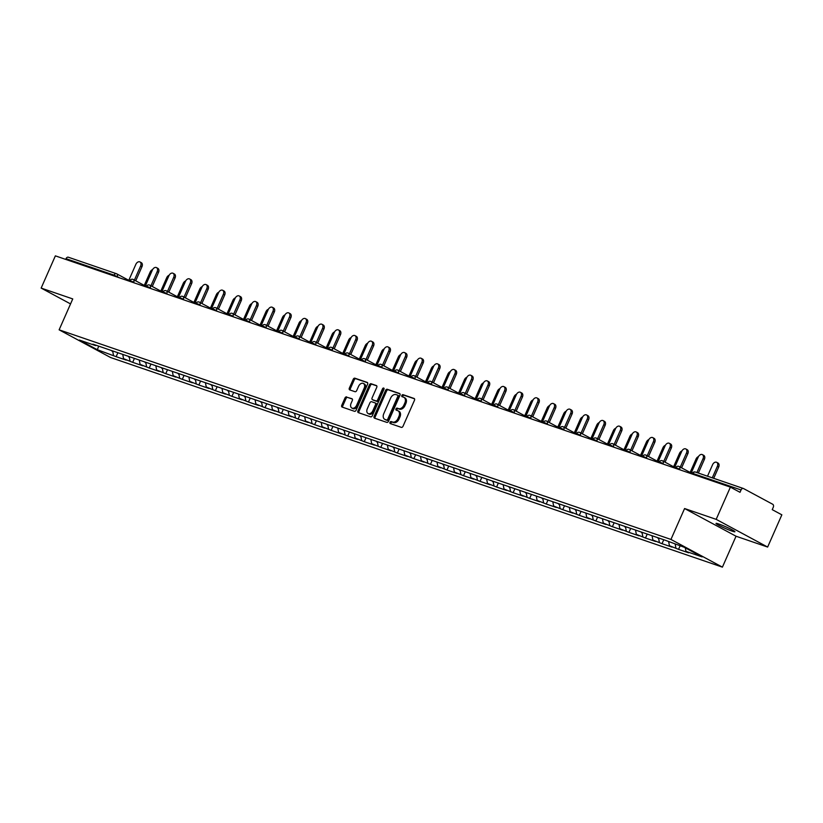 <?xml version="1.0" encoding="UTF-8"?>
<svg xmlns="http://www.w3.org/2000/svg" width="823" height="823" viewBox="0 0 823 823"><rect width="100%" height="100%" fill="white"/><g stroke="black" fill="none" stroke-linecap="round" stroke-linejoin="round"><path stroke-width="1.23" d="M389.999 422.312A1.111 0.761 -61.7 0 0 390.277 423.567L401.336 427.363A1.584 1.09 -61.7 0 0 403.013 426.273L414.483 400.266A1.584 1.09 -61.7 0 0 414.082 398.466L403.023 394.68A1.111 0.761 -61.7 0 0 402.128 396.707L403.558 397.19A5.072 3.498 -61.7 0 1 403.928 397.355A5.072 3.498 -61.7 0 1 404.854 402.951L403.898 405.122A5.072 3.498 -61.7 0 1 398.527 408.609L397.098 408.115A1.111 0.761 -61.7 0 0 396.202 410.132L397.632 410.626A5.072 3.498 -61.7 0 1 398.003 410.79A5.072 3.498 -61.7 0 1 398.929 416.387L397.972 418.557A5.072 3.498 -61.7 0 1 392.602 422.034L391.172 421.551A1.111 0.761 -61.7 0 0 389.999 422.312M398.003 410.79L399.032 411.335A5.072 3.498 -61.7 0 1 399.957 416.942L399.001 419.113A5.072 3.498 -61.7 0 1 393.631 422.59L392.201 422.106A1.111 0.761 -61.7 0 0 390.976 423.814M414.494 398.816L404.052 395.235A1.111 0.761 -61.7 0 0 402.828 396.943M403.928 397.355L404.957 397.9A5.072 3.498 -61.7 0 1 405.883 403.507L404.926 405.677A5.072 3.498 -61.7 0 1 399.556 409.154L398.126 408.671A1.111 0.761 -61.7 0 0 396.902 410.379M718.88 524.025A10.329 0.844 23.8 0 1 729.312 528.407A10.329 0.844 23.8 0 1 734.918 531.74A10.329 0.844 23.8 0 1 732.059 531.123A10.329 0.844 23.8 0 1 721.627 526.741A10.329 0.844 23.8 0 1 716.02 523.407A10.329 0.844 23.8 0 1 718.88 524.025M346.658 396.902A1.584 1.09 -61.7 0 0 344.981 397.993L341.761 405.286A1.584 1.09 -61.7 0 0 342.162 407.087L354.446 411.294A1.584 1.09 -61.7 0 0 356.122 410.204L367.593 384.207A1.584 1.09 -61.7 0 0 367.192 382.407L354.908 378.199A1.584 1.09 -61.7 0 0 353.232 379.28L349.343 388.096A1.584 1.09 -61.7 0 0 349.744 389.896L355.001 391.697A1.584 1.09 -61.7 0 0 356.678 390.606L358.612 386.244A4.238 2.922 -61.7 0 1 363.406 383.467A4.238 2.922 -61.7 0 1 364.178 388.147L356.626 405.266A4.238 2.922 -61.7 0 1 351.833 408.043A4.238 2.922 -61.7 0 1 351.061 403.363L352.316 400.503A1.584 1.09 -61.7 0 0 351.915 398.702L347.687 397.458A1.584 1.09 -61.7 0 0 346.01 398.548L342.79 405.842A1.584 1.09 -61.7 0 0 342.779 407.292M684.582 508.532L736.04 536.226L767.633 547.058L716.175 519.354L684.582 508.532L670.951 539.435L59.122 329.828L72.753 298.924L41.15 288.091L55.367 255.86L730.392 487.123L740.011 492.308L741.05 489.952L693.017 473.492L692.699 474.213M716.175 519.354L730.392 487.123M374.136 416.376A1.584 1.09 -61.7 0 0 374.537 418.177L386.82 422.384A1.584 1.09 -61.7 0 0 388.497 421.294L399.968 395.297A1.584 1.09 -61.7 0 0 399.556 393.497L387.283 389.289A1.584 1.09 -61.7 0 0 385.596 390.369L374.136 416.376L375.165 416.932A1.584 1.09 -61.7 0 0 375.144 418.382M370.628 416.839L358.355 412.632A1.584 1.09 -61.7 0 1 357.943 410.831L369.414 384.825A1.584 1.09 -61.7 0 1 371.091 383.744L376.348 385.545A1.584 1.09 -61.7 0 1 376.749 387.345L372.099 397.89A1.584 1.09 -61.7 0 0 372.51 399.69L375.988 400.883A1.584 1.09 -61.7 0 0 377.675 399.793L382.51 388.816A1.111 0.761 -61.7 0 1 383.971 389.32L372.315 415.749A1.584 1.09 -61.7 0 1 370.628 416.839M670.951 539.435L722.409 567.14L110.58 357.521L59.122 329.828M117.895 352.717L116.146 356.678L126.217 360.124L123.543 358.684L122.843 354.939M116.146 356.678L97.299 349.693L79.389 340.053L95.561 345.598L92.886 344.158L665.375 540.289L684.222 547.264L702.132 556.904L685.96 551.369L685.302 547.851M680.107 545.855L678.564 549.353L688.635 552.809L685.96 551.369M678.564 549.353L669.418 545.7L668.718 541.956M663.76 539.734L662.021 543.694L672.093 547.141L669.418 545.7M662.021 543.694L652.876 540.032L652.176 536.287M647.217 534.065L645.479 538.026L655.55 541.472L652.876 540.032M645.479 538.026L636.333 534.364L635.634 530.619M630.675 528.397L628.937 532.358L639.008 535.804L636.333 534.364M628.937 532.358L619.791 528.695L619.091 524.951M614.143 522.739L612.394 526.689L622.466 530.135L619.791 528.695M612.394 526.689L603.249 523.037L602.549 519.282M597.601 517.07L595.852 521.021L605.923 524.477L603.249 523.037M595.852 521.021L586.706 517.369L586.007 513.624M581.059 511.402L579.31 515.352L589.381 518.809L586.706 517.369M579.31 515.352L570.164 511.7L569.465 507.956M564.516 505.734L562.767 509.684L572.839 513.141L570.164 511.7M562.767 509.684L553.622 506.032L552.922 502.287M547.974 500.065L546.225 504.015L556.297 507.472L553.622 506.032M546.225 504.015L537.08 500.363L536.38 496.619M531.432 494.397L529.683 498.357L539.765 501.804L537.08 500.363M529.683 498.357L520.548 494.695L519.838 490.95M514.889 488.728L513.141 492.689L523.222 496.135L520.548 494.695M513.141 492.689L504.005 489.027L503.295 485.282M498.347 483.06L496.598 487.021L506.68 490.467L504.005 489.027M496.598 487.021L487.463 483.358L486.753 479.614M481.805 477.402L480.066 481.352L490.138 484.798L487.463 483.358M480.066 481.352L470.921 477.7L470.211 473.955M465.262 471.733L463.524 475.684L473.595 479.14L470.921 477.7M463.524 475.684L454.378 472.032L453.668 468.287M448.72 466.065L446.982 470.015L457.053 473.472L454.378 472.032M446.982 470.015L437.836 466.363L437.136 462.619M432.178 460.396L430.439 464.347L440.511 467.803L437.836 466.363M430.439 464.347L421.294 460.695L420.594 456.95M415.636 454.728L413.897 458.678L423.968 462.135L421.294 460.695M413.897 458.678L404.751 455.026L404.052 451.282M399.093 449.06L397.355 453.02L407.426 456.467L404.751 455.026M397.355 453.02L388.209 449.358L387.51 445.613M382.551 443.391L380.812 447.352L390.884 450.798L388.209 449.358M380.812 447.352L371.667 443.69L370.967 439.945M366.019 437.733L364.27 441.684L374.342 445.13L371.667 443.69M364.27 441.684L355.125 438.021L354.425 434.277M349.477 432.065L347.728 436.015L357.799 439.461L355.125 438.021M347.728 436.015L338.582 432.363L337.883 428.618M332.934 426.396L331.185 430.347L341.257 433.803L338.582 432.363M331.185 430.347L322.04 426.695L321.34 422.95M316.392 420.728L314.643 424.678L324.715 428.135L322.04 426.695M314.643 424.678L305.498 421.026L304.798 417.282M299.85 415.059L298.101 419.01L308.172 422.466L305.498 421.026M298.101 419.01L288.955 415.358L288.256 411.613M283.307 409.391L281.559 413.341L291.64 416.798L288.955 415.358M281.559 413.341L272.413 409.689L271.713 405.945M266.765 403.723L265.016 407.683L275.098 411.13L272.413 409.689M265.016 407.683L255.881 404.021L255.171 400.276M250.223 398.054L248.474 402.015L258.556 405.461L255.881 404.021M248.474 402.015L239.339 398.353L238.629 394.608M233.681 392.396L231.942 396.347L242.013 399.793L239.339 398.353M231.942 396.347L222.796 392.684L222.087 388.94M217.138 386.728L215.4 390.678L225.471 394.124L222.796 392.684M215.4 390.678L206.254 387.026L205.544 383.281M200.596 381.059L198.857 385.01L208.929 388.466L206.254 387.026M198.857 385.01L189.712 381.358L189.012 377.613M184.054 375.391L182.315 379.341L192.387 382.798L189.712 381.358M182.315 379.341L173.169 375.689L172.47 371.945M167.511 369.722L165.773 373.673L175.844 377.129L173.169 375.689M165.773 373.673L156.627 370.021L155.928 366.276M150.969 364.054L149.23 368.015L159.302 371.461L156.627 370.021M149.23 368.015L140.085 364.352L139.385 360.608M134.427 358.386L132.688 362.346L142.76 365.793L140.085 364.352M132.688 362.346L123.543 358.684M112.689 350.937L112.103 351.267M130.013 360.906L129.211 356.626L128.645 356.935M146.556 366.574L145.753 362.285L145.187 362.593M163.098 372.233L162.296 367.953M162.316 367.943L161.73 368.262M179.64 377.901L178.838 373.621M178.858 373.611L178.272 373.93M196.183 383.569L195.38 379.29M195.401 379.28L194.814 379.598M212.715 389.238L211.912 384.958L211.357 385.267M229.257 394.906L228.455 390.627M228.485 390.606L227.899 390.935M245.799 400.575L244.997 396.295M245.028 396.274L244.441 396.604M262.342 406.243L261.539 401.963M261.57 401.943L260.984 402.272M278.884 411.901L278.081 407.622M278.112 407.611L277.516 407.93M295.426 417.57L294.624 413.29L294.058 413.599M311.968 423.238L311.166 418.958M311.197 418.948L310.6 419.267M328.511 428.906L327.708 424.627L327.143 424.935M345.053 434.575L344.251 430.295L343.685 430.604M361.595 440.243L360.793 435.964M360.813 435.943L360.227 436.272M378.138 445.912L377.335 441.632M377.356 441.612L376.769 441.941M394.68 451.58L393.878 447.301M393.898 447.28L393.312 447.599M411.222 457.238L410.42 452.959L409.854 453.267M427.765 462.907L426.962 458.627L426.396 458.936M444.307 468.575L443.504 464.295M443.525 464.285L442.939 464.604M460.849 474.243L460.036 469.964M460.067 469.954L459.481 470.272M477.381 479.912L476.579 475.632M476.61 475.622L476.023 475.941M493.923 485.58L493.121 481.301L492.566 481.609M510.466 491.249L509.663 486.969M509.694 486.949L509.108 487.278M527.008 496.917L526.206 492.638M526.236 492.617L525.64 492.936M543.55 502.575L542.748 498.296L542.182 498.604M560.093 508.244L559.29 503.964M559.321 503.954L558.724 504.273M576.635 513.912L575.833 509.632L575.267 509.941M593.177 519.58L592.375 515.301M592.395 515.291L591.809 515.61M609.72 525.249L608.917 520.969L608.351 521.278M626.262 530.917L625.459 526.638L624.894 526.946M642.804 536.586L642.002 532.306M642.022 532.286L641.436 532.615M659.346 542.254L658.544 537.975M658.565 537.954L657.978 538.273M675.889 547.912L675.179 544.168M767.633 547.058L781.85 514.828L772.231 509.643L773.27 507.287A2.418 1.739 108.9 0 0 772.694 504.252L743.57 488.574A2.418 1.739 108.9 0 0 743.385 488.492A2.418 1.739 108.9 0 0 741.05 489.952M41.15 288.091L70.541 303.913M65.706 259.41L66.025 258.689A2.418 1.739 -71.1 0 1 68.36 257.229A2.418 1.739 -71.1 0 1 68.546 257.311M736.04 536.226L722.409 567.14M96.147 345.269L95.561 345.598M113.471 355.238L112.669 350.958M97.299 349.693L98.75 346.164M399.978 393.836L388.312 389.845A1.584 1.09 -61.7 0 0 386.625 390.925L375.165 416.932M386.563 419.967A1.111 0.761 -61.7 0 0 387.736 419.205L397.807 396.388A1.111 0.761 -61.7 0 0 397.519 395.122L396.017 394.608A5.072 3.498 -61.7 0 0 390.647 398.085L383.765 413.691A5.072 3.498 -61.7 0 0 384.691 419.298A5.072 3.498 -61.7 0 0 385.051 419.452L387.592 420.522A1.111 0.761 -61.7 0 0 388.765 419.761L387.736 419.205M397.674 395.205L398.548 395.678A1.111 0.761 -61.7 0 1 398.836 396.943L388.765 419.761M385.39 419.637A5.072 3.498 -61.7 0 0 385.72 419.853A5.072 3.498 -61.7 0 0 386.08 420.008L385.051 419.452M387.592 420.522L386.08 420.008M376.769 385.884L372.119 384.3A1.584 1.09 -61.7 0 0 370.443 385.38L358.972 411.387A1.584 1.09 -61.7 0 0 358.962 412.837M373.313 400.122A1.584 1.09 -61.7 0 0 373.539 400.245L377.027 401.439A1.584 1.09 -61.7 0 0 378.703 400.348L383.539 389.372L382.51 388.816M384.094 388.713A1.111 0.761 -61.7 0 0 383.539 389.372M367.274 408.836A4.238 2.922 -61.7 0 0 368.056 413.516A4.238 2.922 -61.7 0 0 372.84 410.739L375.504 404.71A1.584 1.09 -61.7 0 0 375.103 402.91L371.615 401.717A1.584 1.09 -61.7 0 0 369.939 402.797L367.274 408.836M368.056 413.516L369.085 414.072A4.238 2.922 -61.7 0 0 373.868 411.294L372.84 410.739M375.319 403.023L376.132 403.465A1.584 1.09 -61.7 0 1 376.533 405.266L373.868 411.294M352.337 399.052L347.687 397.458M351.833 408.043L352.861 408.599A4.238 2.922 -61.7 0 0 357.655 405.821L356.626 405.266M363.406 383.467L364.435 384.012A4.238 2.922 -61.7 0 1 365.206 388.703L357.655 405.821M367.614 382.746L355.937 378.755A1.584 1.09 -61.7 0 0 354.26 379.835L350.372 388.651A1.584 1.09 -61.7 0 0 350.361 390.102M716.689 462.331L718.026 463.051A3.631 2.5 118.3 0 1 718.685 467.063L717.347 466.343A3.631 2.5 -61.7 0 0 716.689 462.331A3.631 2.5 -61.7 0 0 712.584 464.707L707.513 476.198M712.286 477.834L717.347 466.343M713.716 478.328L718.685 467.063M702.379 454.625L703.716 455.345A3.631 2.5 118.3 0 1 704.385 459.368L703.048 458.648A3.631 2.5 -61.7 0 0 702.379 454.625A3.631 2.5 -61.7 0 0 698.274 457.012L690.95 473.616M704.385 459.368L698.346 473.06M703.048 458.648L696.906 472.567M698.48 456.59A3.631 2.5 -61.7 0 0 696.042 459.039L690.137 472.433M681.938 450.922A3.631 2.5 -61.7 0 0 679.5 453.37L673.595 466.764M665.395 445.253A3.631 2.5 -61.7 0 0 662.957 447.712L657.052 461.096M648.853 439.585A3.631 2.5 -61.7 0 0 646.415 442.044L640.51 455.428M632.321 433.916A3.631 2.5 -61.7 0 0 629.873 436.375L623.968 449.759M685.837 448.957L687.174 449.677A3.631 2.5 118.3 0 1 687.843 453.699L686.505 452.979A3.631 2.5 -61.7 0 0 685.837 448.957A3.631 2.5 -61.7 0 0 681.732 451.343L674.407 467.948M687.843 453.699L681.609 467.834M686.505 452.979L680.271 467.114M669.294 443.299L670.632 444.019A3.631 2.5 118.3 0 1 671.301 448.031L669.963 447.311A3.631 2.5 -61.7 0 0 669.294 443.299A3.631 2.5 -61.7 0 0 665.19 445.675L657.865 462.279M671.301 448.031L665.066 462.166M669.963 447.311L663.729 461.446M652.752 437.63L654.09 438.35A3.631 2.5 118.3 0 1 654.758 442.363L653.421 441.642A3.631 2.5 -61.7 0 0 652.752 437.63A3.631 2.5 -61.7 0 0 648.647 440.007L641.323 456.611M654.758 442.363L648.524 456.508M653.421 441.642L647.187 455.788M636.21 431.962L637.547 432.682A3.631 2.5 118.3 0 1 638.216 436.694L636.879 435.974A3.631 2.5 -61.7 0 0 636.21 431.962A3.631 2.5 -61.7 0 0 632.105 434.338L624.78 450.942M638.216 436.694L631.982 450.839M636.879 435.974L630.644 450.119M619.678 426.293L621.015 427.014A3.631 2.5 118.3 0 1 621.674 431.026L620.336 430.306A3.631 2.5 -61.7 0 0 619.678 426.293A3.631 2.5 -61.7 0 0 615.563 428.67L608.238 445.274M621.674 431.026L615.439 445.171M620.336 430.306L614.102 444.451M615.779 428.248A3.631 2.5 -61.7 0 0 613.33 430.707L607.425 444.091M603.136 420.625L604.473 421.345A3.631 2.5 118.3 0 1 605.131 425.357L603.794 424.637A3.631 2.5 -61.7 0 0 603.136 420.625A3.631 2.5 -61.7 0 0 599.021 423.001L591.706 439.605M605.131 425.357L598.897 439.503M603.794 424.637L597.56 438.782M599.237 422.58A3.631 2.5 -61.7 0 0 596.788 425.038L590.883 438.422M586.593 414.957L587.931 415.677A3.631 2.5 118.3 0 1 588.589 419.699L587.252 418.979A3.631 2.5 -61.7 0 0 586.593 414.957A3.631 2.5 -61.7 0 0 582.478 417.343L575.164 433.947M588.589 419.699L582.355 433.834M587.252 418.979L581.017 433.114M582.694 416.922A3.631 2.5 -61.7 0 0 580.246 419.37L574.341 432.754M570.051 409.288L571.388 410.008A3.631 2.5 118.3 0 1 572.047 414.031L570.709 413.311A3.631 2.5 -61.7 0 0 570.051 409.288A3.631 2.5 -61.7 0 0 565.936 411.675L558.622 428.279M572.047 414.031L565.812 428.166M570.709 413.311L564.475 427.446M566.152 411.253A3.631 2.5 -61.7 0 0 563.704 413.702L557.799 427.096M553.509 403.62L554.846 404.34A3.631 2.5 118.3 0 1 555.504 408.362L554.167 407.642A3.631 2.5 -61.7 0 0 553.509 403.62A3.631 2.5 -61.7 0 0 549.404 406.006L542.079 422.611M555.504 408.362L549.27 422.497M554.167 407.642L547.933 421.777M549.61 405.585A3.631 2.5 -61.7 0 0 547.161 408.043L541.256 421.427M536.966 397.962L538.304 398.682A3.631 2.5 118.3 0 1 538.962 402.694L537.625 401.974A3.631 2.5 -61.7 0 0 536.966 397.962A3.631 2.5 -61.7 0 0 532.862 400.338L525.537 416.942M538.962 402.694L532.728 416.829M537.625 401.974L531.391 416.109M533.067 399.916A3.631 2.5 -61.7 0 0 530.619 402.375L524.714 415.759M520.424 392.293L521.761 393.013A3.631 2.5 118.3 0 1 522.43 397.025L521.082 396.305A3.631 2.5 -61.7 0 0 520.424 392.293A3.631 2.5 -61.7 0 0 516.319 394.67L508.995 411.274M522.43 397.025L516.186 411.171M521.082 396.305L514.848 410.451M516.525 394.248A3.631 2.5 -61.7 0 0 514.077 396.707L508.172 410.091M503.882 386.625L505.219 387.345A3.631 2.5 118.3 0 1 505.888 391.357L504.55 390.637A3.631 2.5 -61.7 0 0 503.882 386.625A3.631 2.5 -61.7 0 0 499.777 389.001L492.452 405.605M505.888 391.357L499.643 405.502M504.55 390.637L498.306 404.782M499.983 388.579A3.631 2.5 -61.7 0 0 497.534 391.038L491.629 404.422M487.339 380.956L488.677 381.677A3.631 2.5 118.3 0 1 489.346 385.689L488.008 384.969A3.631 2.5 -61.7 0 0 487.339 380.956A3.631 2.5 -61.7 0 0 483.235 383.333L475.91 399.937M489.346 385.689L483.101 399.834M488.008 384.969L481.764 399.114M483.44 382.911A3.631 2.5 -61.7 0 0 480.992 385.37L475.097 398.754M470.797 375.288L472.135 376.008A3.631 2.5 118.3 0 1 472.803 380.02L471.466 379.3A3.631 2.5 -61.7 0 0 470.797 375.288A3.631 2.5 -61.7 0 0 466.692 377.675L459.368 394.268M472.803 380.02L466.569 394.166M471.466 379.3L465.221 393.445M466.898 377.253A3.631 2.5 -61.7 0 0 464.45 379.701L458.555 393.085M454.255 369.62L455.592 370.34A3.631 2.5 118.3 0 1 456.261 374.362L454.924 373.642A3.631 2.5 -61.7 0 0 454.255 369.62A3.631 2.5 -61.7 0 0 450.15 372.006L442.825 388.61M456.261 374.362L450.027 388.497M454.924 373.642L448.689 387.777M450.356 371.584A3.631 2.5 -61.7 0 0 447.918 374.033L442.013 387.417M437.713 363.951L439.05 364.671A3.631 2.5 118.3 0 1 439.719 368.694L438.381 367.974A3.631 2.5 -61.7 0 0 437.713 363.951A3.631 2.5 -61.7 0 0 433.608 366.338L426.283 382.942M439.719 368.694L433.484 382.829M438.381 367.974L432.147 382.109M433.814 365.916A3.631 2.5 -61.7 0 0 431.375 368.365L425.47 381.759M421.17 358.293L422.508 359.013A3.631 2.5 118.3 0 1 423.176 363.025L421.839 362.305A3.631 2.5 -61.7 0 0 421.17 358.293A3.631 2.5 -61.7 0 0 417.066 360.669L409.741 377.273M423.176 363.025L416.942 377.16M421.839 362.305L415.605 376.44M417.271 360.248A3.631 2.5 -61.7 0 0 414.833 362.706L408.928 376.09M404.628 352.625L405.965 353.345A3.631 2.5 118.3 0 1 406.634 357.357L405.297 356.637A3.631 2.5 -61.7 0 0 404.628 352.625A3.631 2.5 -61.7 0 0 400.523 355.001L393.199 371.605M406.634 357.357L400.4 371.492M405.297 356.637L399.062 370.772M400.729 354.579A3.631 2.5 -61.7 0 0 398.291 357.038L392.386 370.422M388.086 346.956L389.423 347.676A3.631 2.5 118.3 0 1 390.092 351.688L388.754 350.968A3.631 2.5 -61.7 0 0 388.086 346.956A3.631 2.5 -61.7 0 0 383.981 349.333L376.656 365.937M390.092 351.688L383.857 365.834M388.754 350.968L382.52 365.114M384.197 348.911A3.631 2.5 -61.7 0 0 381.749 351.37L375.844 364.754M371.543 341.288L372.891 342.008A3.631 2.5 118.3 0 1 373.549 346.02L372.212 345.3A3.631 2.5 -61.7 0 0 371.543 341.288A3.631 2.5 -61.7 0 0 367.439 343.664L360.114 360.268M373.549 346.02L367.315 360.165M372.212 345.3L365.978 359.445M367.655 343.242A3.631 2.5 -61.7 0 0 365.206 345.701L359.301 359.085M355.011 335.619L356.349 336.34A3.631 2.5 118.3 0 1 357.007 340.352L355.67 339.632A3.631 2.5 -61.7 0 0 355.011 335.619A3.631 2.5 -61.7 0 0 350.896 337.996L343.572 354.6M357.007 340.352L350.773 354.497M355.67 339.632L349.436 353.777M351.112 337.574A3.631 2.5 -61.7 0 0 348.664 340.033L342.759 353.417M338.469 329.951L339.806 330.671A3.631 2.5 118.3 0 1 340.465 334.683L339.127 333.963A3.631 2.5 -61.7 0 0 338.469 329.951A3.631 2.5 -61.7 0 0 334.354 332.338L327.04 348.931M340.465 334.683L334.231 348.829M339.127 333.963L332.893 348.108M334.57 331.916A3.631 2.5 -61.7 0 0 332.122 334.364L326.217 347.748M321.927 324.283L323.264 325.003A3.631 2.5 118.3 0 1 323.923 329.025L322.585 328.305A3.631 2.5 -61.7 0 0 321.927 324.283A3.631 2.5 -61.7 0 0 317.812 326.669L310.497 343.273M323.923 329.025L317.688 343.16M322.585 328.305L316.351 342.44M318.028 326.247A3.631 2.5 -61.7 0 0 315.579 328.696L309.674 342.08M305.384 318.614L306.722 319.334A3.631 2.5 118.3 0 1 307.38 323.357L306.043 322.637A3.631 2.5 -61.7 0 0 305.384 318.614A3.631 2.5 -61.7 0 0 301.28 321.001L293.955 337.605M307.38 323.357L301.146 337.492M306.043 322.637L299.809 336.772M301.485 320.579A3.631 2.5 -61.7 0 0 299.037 323.028L293.132 336.422M288.842 312.956L290.18 313.676A3.631 2.5 118.3 0 1 290.838 317.688L289.501 316.968A3.631 2.5 -61.7 0 0 288.842 312.956A3.631 2.5 -61.7 0 0 284.737 315.332L277.413 331.936M290.838 317.688L284.604 331.823M289.501 316.968L283.266 331.103M284.943 314.911A3.631 2.5 -61.7 0 0 282.495 317.369L276.59 330.753M272.3 307.288L273.637 308.008A3.631 2.5 118.3 0 1 274.306 312.02L272.958 311.3A3.631 2.5 -61.7 0 0 272.3 307.288A3.631 2.5 -61.7 0 0 268.195 309.664L260.87 326.268M274.306 312.02L268.061 326.155M272.958 311.3L266.724 325.435M268.401 309.242A3.631 2.5 -61.7 0 0 265.952 311.701L260.047 325.085M255.758 301.619L257.095 302.339A3.631 2.5 118.3 0 1 257.764 306.351L256.426 305.631A3.631 2.5 -61.7 0 0 255.758 301.619A3.631 2.5 -61.7 0 0 251.653 303.996L244.328 320.6M257.764 306.351L251.519 320.497M256.426 305.631L250.182 319.777M251.859 303.574A3.631 2.5 -61.7 0 0 249.41 306.033L243.505 319.417M239.215 295.951L240.553 296.671A3.631 2.5 118.3 0 1 241.221 300.683L239.884 299.963A3.631 2.5 -61.7 0 0 239.215 295.951A3.631 2.5 -61.7 0 0 235.111 298.327L227.786 314.931M241.221 300.683L234.977 314.828M239.884 299.963L233.639 314.108M235.316 297.905A3.631 2.5 -61.7 0 0 232.868 300.364L226.973 313.748M222.673 290.282L224.01 291.003A3.631 2.5 118.3 0 1 224.679 295.015L223.342 294.295A3.631 2.5 -61.7 0 0 222.673 290.282A3.631 2.5 -61.7 0 0 218.568 292.659L211.244 309.263M224.679 295.015L218.434 309.16M223.342 294.295L217.097 308.44M218.774 292.237A3.631 2.5 -61.7 0 0 216.326 294.696L210.431 308.08M206.131 284.614L207.468 285.334A3.631 2.5 118.3 0 1 208.137 289.346L206.799 288.626A3.631 2.5 -61.7 0 0 206.131 284.614A3.631 2.5 -61.7 0 0 202.026 287.001L194.701 303.605M208.137 289.346L201.902 303.492M206.799 288.626L200.555 302.771M202.232 286.579A3.631 2.5 -61.7 0 0 199.794 289.027L193.889 302.411M189.588 278.946L190.926 279.666A3.631 2.5 118.3 0 1 191.594 283.688L190.257 282.968A3.631 2.5 -61.7 0 0 189.588 278.946A3.631 2.5 -61.7 0 0 185.484 281.332L178.159 297.936M191.594 283.688L185.36 297.823M190.257 282.968L184.023 297.103M185.689 280.91A3.631 2.5 -61.7 0 0 183.251 283.359L177.346 296.753M173.046 273.277L174.383 273.997A3.631 2.5 118.3 0 1 175.052 278.02L173.715 277.3A3.631 2.5 -61.7 0 0 173.046 273.277A3.631 2.5 -61.7 0 0 168.941 275.664L161.617 292.268M175.052 278.02L168.818 292.155M173.715 277.3L167.481 291.435M169.147 275.242A3.631 2.5 -61.7 0 0 166.709 277.69L160.804 291.085M156.504 267.619L157.841 268.339A3.631 2.5 118.3 0 1 158.51 272.351L157.172 271.631A3.631 2.5 -61.7 0 0 156.504 267.619A3.631 2.5 -61.7 0 0 152.399 269.995L145.074 286.599M158.51 272.351L152.276 286.486M157.172 271.631L150.938 285.766M152.605 269.574A3.631 2.5 -61.7 0 0 150.167 272.032L144.262 285.416M139.961 261.951L141.299 262.671A3.631 2.5 118.3 0 1 141.968 266.683L140.63 265.963A3.631 2.5 -61.7 0 0 139.961 261.951A3.631 2.5 -61.7 0 0 135.857 264.327L128.532 280.931M141.968 266.683L135.733 280.828M140.63 265.963L134.396 280.108M695.538 472.114A2.418 1.739 108.9 0 0 695.342 472.032A2.418 1.739 108.9 0 0 693.017 473.492L692.349 473.348A2.418 2.418 0 0 1 695.342 472.032L743.385 488.492M116.907 273.946L128.8 280.345L116.753 273.843A2.418 1.667 118.3 0 1 117.195 276.518L116.989 276.981M113.749 275.859L114.058 275.149L66.025 258.689M119.88 277.968L114.058 275.149A2.418 1.739 -71.1 0 1 116.393 273.689A2.418 1.739 -71.1 0 1 116.578 273.771A2.418 1.667 118.3 0 1 116.753 273.843A2.418 2.418 0 0 0 116.393 273.689L68.36 257.229M682.298 470.643L679.407 469.655M676.475 467.824L679.613 469.203A2.418 1.667 118.3 0 0 679.17 466.528A2.418 2.418 0 0 0 675.806 467.68L676.475 467.824M678.996 466.446A2.418 1.667 118.3 0 1 679.17 466.528L691.217 473.009M665.756 464.985L662.865 463.987M649.213 459.316L646.322 458.329M632.671 453.648L629.78 452.66M616.129 447.979L613.248 446.992M599.586 442.311L596.706 441.323M583.044 436.643L580.164 435.655M566.502 430.974L563.621 429.987M549.959 425.316L547.079 424.318M533.417 419.648L530.537 418.65M516.885 413.979L513.994 412.992M500.343 408.311L497.452 407.323M483.801 402.642L480.91 401.655M467.258 396.974L464.367 395.986M450.716 391.306L447.825 390.318M434.174 385.637L431.283 384.65M417.631 379.979L414.741 378.981M401.089 374.311L398.198 373.323M384.547 368.642L381.656 367.655M368.004 362.974L365.124 361.986M351.462 357.305L348.582 356.318M334.92 351.637L332.039 350.649M318.378 345.969L315.497 344.981M301.835 340.3L298.955 339.313M285.293 334.642L282.412 333.644M268.761 328.974L265.87 327.986M252.219 323.305L249.328 322.318M235.676 317.637L232.786 316.649M219.134 311.968L216.243 310.981M202.592 306.3L199.701 305.312M186.049 300.632L183.159 299.644M169.507 294.963L166.616 293.976M152.965 289.305L150.074 288.307M136.423 283.637L133.532 282.649M659.933 462.156L663.071 463.534A2.418 1.667 118.3 0 0 662.628 460.859A2.418 2.418 0 0 0 659.264 462.012L659.933 462.156M662.453 460.787A2.418 1.667 118.3 0 1 662.628 460.859L674.675 467.341M643.391 456.487L646.528 457.866A2.418 1.667 118.3 0 0 646.086 455.191A2.418 2.418 0 0 0 642.722 456.343L643.391 456.487M645.911 455.119A2.418 1.667 118.3 0 1 646.086 455.191L658.133 461.672M626.848 450.829L629.986 452.197A2.418 1.667 118.3 0 0 629.544 449.523A2.418 2.418 0 0 0 626.18 450.675L626.848 450.829M629.369 449.451A2.418 1.667 118.3 0 1 629.544 449.523L641.59 456.014M610.306 445.161L613.444 446.529A2.418 1.667 118.3 0 0 613.001 443.854A2.418 2.418 0 0 0 609.637 445.017L610.306 445.161M612.826 443.782A2.418 1.667 118.3 0 1 613.001 443.854L625.048 450.346M593.764 439.492L596.901 440.871A2.418 1.667 118.3 0 0 596.459 438.186A2.418 2.418 0 0 0 593.095 439.348L593.764 439.492M596.284 438.114A2.418 1.667 118.3 0 1 596.459 438.186L608.506 444.677M577.232 433.824L580.359 435.202A2.418 1.667 118.3 0 0 579.917 432.528A2.418 2.418 0 0 0 576.553 433.68L577.232 433.824M579.742 432.445A2.418 1.667 118.3 0 1 579.917 432.528L591.963 439.009M560.689 428.155L563.817 429.534A2.418 1.667 118.3 0 0 563.374 426.859A2.418 2.418 0 0 0 560.01 428.011L560.689 428.155M563.199 426.777A2.418 1.667 118.3 0 1 563.374 426.859L575.421 433.34M544.147 422.487L547.274 423.866A2.418 1.667 118.3 0 0 546.832 421.191A2.418 2.418 0 0 0 543.468 422.343L544.147 422.487M546.657 421.109A2.418 1.667 118.3 0 1 546.832 421.191L558.879 427.672M527.605 416.819L530.732 418.197A2.418 1.667 118.3 0 0 530.29 415.522A2.418 2.418 0 0 0 526.936 416.675L527.605 416.819M530.115 415.45A2.418 1.667 118.3 0 1 530.29 415.522L542.336 422.004M511.062 411.15L514.19 412.529A2.418 1.667 118.3 0 0 513.747 409.854A2.418 2.418 0 0 0 510.394 411.006L511.062 411.15M513.583 409.782A2.418 1.667 118.3 0 1 513.747 409.854L525.804 416.335M494.52 405.492L497.658 406.86A2.418 1.667 118.3 0 0 497.205 404.186A2.418 2.418 0 0 0 493.851 405.338L494.52 405.492M497.041 404.114A2.418 1.667 118.3 0 1 497.205 404.186L509.262 410.677M477.978 399.824L481.116 401.192A2.418 1.667 118.3 0 0 480.673 398.517A2.418 2.418 0 0 0 477.309 399.68L477.978 399.824M480.498 398.445A2.418 1.667 118.3 0 1 480.673 398.517L492.72 405.009M461.436 394.155L464.573 395.534A2.418 1.667 118.3 0 0 464.131 392.849A2.418 2.418 0 0 0 460.767 394.011L461.436 394.155M463.956 392.777A2.418 1.667 118.3 0 1 464.131 392.849L476.178 399.34M444.893 388.487L448.031 389.865A2.418 1.667 118.3 0 0 447.589 387.191A2.418 2.418 0 0 0 444.225 388.343L444.893 388.487M447.414 387.108A2.418 1.667 118.3 0 1 447.589 387.191L459.635 393.672M428.351 382.818L431.489 384.197A2.418 1.667 118.3 0 0 431.046 381.522A2.418 2.418 0 0 0 427.682 382.674L428.351 382.818M430.871 381.44A2.418 1.667 118.3 0 1 431.046 381.522L443.093 388.003M411.809 377.15L414.946 378.529A2.418 1.667 118.3 0 0 414.504 375.854A2.418 2.418 0 0 0 411.14 377.006L411.809 377.15M414.329 375.772A2.418 1.667 118.3 0 1 414.504 375.854L426.551 382.335M395.266 371.482L398.404 372.86A2.418 1.667 118.3 0 0 397.962 370.185A2.418 2.418 0 0 0 394.598 371.338L395.266 371.482M397.787 370.113A2.418 1.667 118.3 0 1 397.962 370.185L410.008 376.667M378.724 365.824L381.862 367.192A2.418 1.667 118.3 0 0 381.419 364.517A2.418 2.418 0 0 0 378.055 365.669L378.724 365.824M381.244 364.445A2.418 1.667 118.3 0 1 381.419 364.517L393.466 370.998M362.182 360.155L365.319 361.523A2.418 1.667 118.3 0 0 364.877 358.849A2.418 2.418 0 0 0 361.513 360.001L362.182 360.155M364.702 358.777A2.418 1.667 118.3 0 1 364.877 358.849L376.924 365.34M345.639 354.487L348.777 355.865A2.418 1.667 118.3 0 0 348.335 353.18A2.418 2.418 0 0 0 344.971 354.343L345.639 354.487M348.16 353.108A2.418 1.667 118.3 0 1 348.335 353.18L360.381 359.672M329.107 348.818L332.235 350.197A2.418 1.667 118.3 0 0 331.792 347.512A2.418 2.418 0 0 0 328.428 348.674L329.107 348.818M331.618 347.44A2.418 1.667 118.3 0 1 331.792 347.512L343.839 354.003M312.565 343.15L315.693 344.528A2.418 1.667 118.3 0 0 315.25 341.854A2.418 2.418 0 0 0 311.886 343.006L312.565 343.15M315.075 341.771A2.418 1.667 118.3 0 1 315.25 341.854L327.297 348.335M296.023 337.481L299.15 338.86A2.418 1.667 118.3 0 0 298.708 336.185A2.418 2.418 0 0 0 295.344 337.337L296.023 337.481M298.533 336.103A2.418 1.667 118.3 0 1 298.708 336.185L310.755 342.666M279.481 331.813L282.608 333.192A2.418 1.667 118.3 0 0 282.166 330.517A2.418 2.418 0 0 0 278.802 331.669L279.481 331.813M281.991 330.435A2.418 1.667 118.3 0 1 282.166 330.517L294.212 336.998M262.938 326.145L266.066 327.523A2.418 1.667 118.3 0 0 265.623 324.848A2.418 2.418 0 0 0 262.27 326.001L262.938 326.145M265.448 324.776A2.418 1.667 118.3 0 1 265.623 324.848L277.68 331.33M246.396 320.486L249.534 321.855A2.418 1.667 118.3 0 0 249.081 319.18A2.418 2.418 0 0 0 245.727 320.332L246.396 320.486M248.916 319.108A2.418 1.667 118.3 0 1 249.081 319.18L261.138 325.671M229.854 314.818L232.991 316.186A2.418 1.667 118.3 0 0 232.549 313.512A2.418 2.418 0 0 0 229.185 314.664L229.854 314.818M232.374 313.44A2.418 1.667 118.3 0 1 232.549 313.512L244.596 320.003M213.311 309.15L216.449 310.528A2.418 1.667 118.3 0 0 216.007 307.843A2.418 2.418 0 0 0 212.643 309.006L213.311 309.15M215.832 307.771A2.418 1.667 118.3 0 1 216.007 307.843L228.053 314.335M196.769 303.481L199.907 304.86A2.418 1.667 118.3 0 0 199.464 302.175A2.418 2.418 0 0 0 196.1 303.337L196.769 303.481M199.289 302.103A2.418 1.667 118.3 0 1 199.464 302.175L211.511 308.666M180.227 297.813L183.364 299.191A2.418 1.667 118.3 0 0 182.922 296.517A2.418 2.418 0 0 0 179.558 297.669L180.227 297.813M182.747 296.434A2.418 1.667 118.3 0 1 182.922 296.517L194.969 302.998M163.684 292.144L166.822 293.523A2.418 1.667 118.3 0 0 166.38 290.848A2.418 2.418 0 0 0 163.016 292L163.684 292.144M166.205 290.766A2.418 1.667 118.3 0 1 166.38 290.848L178.426 297.329M147.142 286.476L150.28 287.855A2.418 1.667 118.3 0 0 149.837 285.18A2.418 2.418 0 0 0 146.473 286.332L147.142 286.476M149.663 285.097A2.418 1.667 118.3 0 1 149.837 285.18L161.884 291.661M130.6 280.808L133.738 282.186A2.418 1.667 118.3 0 0 133.295 279.511A2.418 2.418 0 0 0 129.931 280.664L130.6 280.808M133.12 279.439A2.418 1.667 118.3 0 1 133.295 279.511L145.342 285.993M393.631 422.59L392.602 422.034M399.001 419.113L397.972 418.557M399.957 416.942L398.929 416.387M398.126 408.671L397.098 408.115M399.556 409.154L398.527 408.609M404.926 405.677L403.898 405.122M405.883 403.507L404.854 402.951M404.052 395.235L403.023 394.68M392.201 422.106L391.172 421.551M386.625 390.925L385.596 390.369M388.312 389.845L387.283 389.289M398.836 396.943L397.807 396.388M358.972 411.387L357.943 410.831M370.443 385.38L369.414 384.825M372.119 384.3L371.091 383.744M373.539 400.245L372.51 399.69M377.027 401.439L375.988 400.883M378.703 400.348L377.675 399.793M376.533 405.266L375.504 404.71M365.206 388.703L364.178 388.147M350.372 388.651L349.343 388.096M354.26 379.835L353.232 379.28M355.937 378.755L354.908 378.199M342.79 405.842L341.761 405.286M346.01 398.548L344.981 397.993M692.061 473.997L692.349 473.348M675.518 468.328L675.806 467.68M658.976 462.66L659.264 462.012M642.434 456.991L642.722 456.343M625.892 451.323L626.18 450.675M609.349 445.654L609.637 445.017M592.817 439.986L593.095 439.348M576.275 434.328L576.553 433.68M559.733 428.66L560.01 428.011M543.19 422.991L543.468 422.343M526.648 417.323L526.936 416.675M510.106 411.654L510.394 411.006M493.563 405.986L493.851 405.338M477.021 400.317L477.309 399.68M460.479 394.649L460.767 394.011M443.936 388.991L444.225 388.343M427.394 383.323L427.682 382.674M410.852 377.654L411.14 377.006M394.31 371.986L394.598 371.338M377.767 366.317L378.055 365.669M361.225 360.649L361.513 360.001M344.693 354.98L344.971 354.343M328.151 349.322L328.428 348.674M311.608 343.654L311.886 343.006M295.066 337.986L295.344 337.337M278.524 332.317L278.802 331.669M261.981 326.649L262.27 326.001M245.439 320.98L245.727 320.332M228.897 315.312L229.185 314.664M212.355 309.643L212.643 309.006M195.812 303.985L196.1 303.337M179.27 298.317L179.558 297.669M162.728 292.649L163.016 292M146.185 286.98L146.473 286.332M129.643 281.312L129.931 280.664M398.63 395.709L397.602 395.163M385.72 419.853L384.691 419.298M373.426 400.194L372.387 399.639M376.245 403.507L375.216 402.961"/></g></svg>
